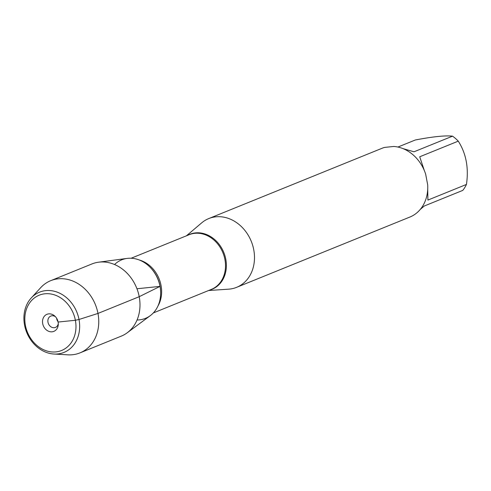 <?xml version="1.0" encoding="UTF-8"?>
<svg xmlns="http://www.w3.org/2000/svg" width="491" height="491" viewBox="0 0 491 491"><rect width="100%" height="100%" fill="white"/><g stroke="black" fill="none" stroke-linecap="round" stroke-linejoin="round"><path stroke-width="0.74" d="M186.42 235.815L201.672 222.871A37.095 30.859 67.9 0 1 208.736 218.581A37.095 30.859 67.9 0 1 251.275 241.357A37.095 30.859 67.9 0 1 236.625 287.333A37.095 30.859 67.9 0 1 228.567 289.174L208.607 290.512M236.625 287.333L409.887 217.047A37.095 30.859 -112.1 0 0 427.692 184.88L425.66 174.145A37.095 30.859 -112.1 0 0 393.807 146.459L384.576 147.41A37.095 30.859 -112.1 0 0 382.004 148.294L208.736 218.581M397.913 147.042L415.312 139.99C432.872 136.627 445.282 135.35 452.536 136.16A35.61 29.626 67.9 0 1 458.269 141.144C466.137 153.48 468.862 167.91 466.45 184.438A35.61 29.626 67.9 0 1 462.786 190.385L424.236 206.024L420.265 209.411M458.269 141.144L419.719 156.782L424.304 170.487M402.964 148.601L413.987 151.799L452.536 136.16M427.722 189.115L427.9 200.076L466.45 184.438M137.05 319.991A31.584 26.275 -112.1 0 0 160.655 292.906A31.584 26.275 -112.1 0 0 160.023 286.388A31.584 26.275 -112.1 0 0 150.356 267.509A31.584 26.275 -112.1 0 0 114.55 264.52M31.215 297.994L40.692 287.671A38.961 32.412 67.9 0 1 50.696 280.68L91.927 263.949A38.961 32.412 67.9 0 1 98.587 262.194L127.095 258.413A31.584 26.275 67.9 0 1 160.023 286.388A31.584 26.275 67.9 0 1 150.307 315.633L127.218 332.781A38.961 32.412 67.9 0 1 121.216 336.157L79.984 352.882A38.961 32.412 67.9 0 1 67.936 354.84L53.949 354.029A32.504 27.042 -112.1 0 0 76.842 312.116A32.504 27.042 -112.1 0 0 31.215 297.994A32.504 27.042 -112.1 0 0 24.55 325.079A32.504 27.042 -112.1 0 0 53.949 354.029M98.587 262.194A38.961 32.412 67.9 0 1 139.211 296.699A38.961 32.412 67.9 0 1 127.218 332.781M50.696 280.68A38.961 32.412 67.9 0 1 95.377 304.598A38.961 32.412 67.9 0 1 79.984 352.882M58.055 321.795A6.131 5.1 67.9 0 1 56.618 318.254M58.288 323.673A6.131 5.1 67.9 0 1 55.434 327.417A6.131 5.1 67.9 0 1 48.4 323.649A6.131 5.1 67.9 0 1 50.825 316.051A6.131 5.1 67.9 0 1 55.477 316.75M42.692 323.63A9.2 7.653 -112.1 0 0 50.972 331.824A9.2 7.653 -112.1 0 0 58.269 324.619A9.2 7.653 -112.1 0 0 58.11 322.047A9.2 7.653 -112.1 0 0 54.808 316.081A9.2 7.653 -112.1 0 0 45.964 314.817A9.2 7.653 -112.1 0 0 42.692 323.63M25.415 325.41A29.822 24.808 67.9 0 1 58.134 296.398A29.822 24.808 67.9 0 1 67.648 346.72A29.822 24.808 67.9 0 1 25.415 325.41M136.958 288.757L160.023 286.388L139.211 296.699L97.979 313.43L79.008 319.481L75.381 320.273L58.11 322.047M187.734 235.281A29.644 24.66 67.9 0 1 225.786 259.217A29.644 24.66 67.9 0 1 209.921 289.985M153.327 312.939L211.296 289.426A29.515 24.556 -112.1 0 0 224.921 259.536A29.515 24.556 -112.1 0 0 189.103 234.723L131.134 258.241M139.229 259.972A29.515 24.556 67.9 0 1 161.048 285.449A29.515 24.556 67.9 0 1 157.924 306.059M160.655 292.906L160.655 292.397A30.503 25.372 -112.1 0 0 160.048 286.106A30.503 25.372 -112.1 0 0 150.706 267.871L150.356 267.509"/></g></svg>
